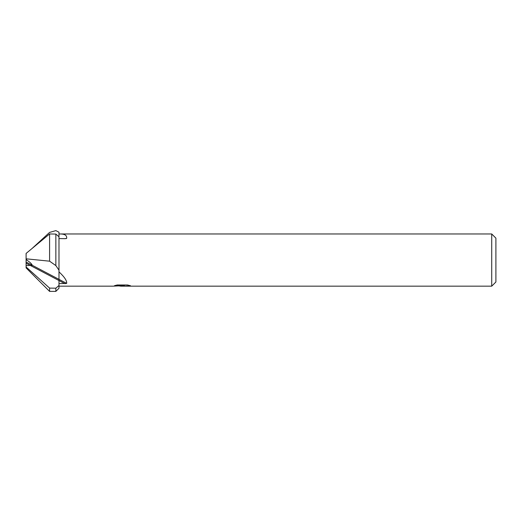 <?xml version="1.0" encoding="UTF-8"?>
<svg xmlns="http://www.w3.org/2000/svg" width="522" height="522" viewBox="0 0 522 522"><rect width="100%" height="100%" fill="white"/><g stroke="black" fill="none" stroke-linecap="round" stroke-linejoin="round"><path stroke-width="0.78" d="M49.59 261.183L55.854 265.581L58.986 270.168L58.986 280.542L58.986 271.858C64.46 276.941 67.018 280.79 66.672 283.407L58.986 283.629L58.986 280.542L58.986 285.475L55.854 288.196L49.59 288.098L26.1 266.983L26.204 265.6L32.305 265.313C31.92 264.041 30.074 262.292 26.766 260.067C30.074 262.292 31.92 264.041 32.305 265.313L26.204 265.6L26.1 266.938L26.1 258.84L26.766 260.067L26.204 259.708L26.1 258.814L49.59 261.183L49.59 233.954L26.1 253.431L26.1 258.814M495.9 281.991L491.724 286.167L491.724 233.967L495.9 238.143L495.9 281.991M124.464 285.756L121.802 286.167L118.768 285.912M58.986 286.167L112.922 286.167L122.846 285.671L114.501 285.671L117.215 284.992L127.512 284.986L130.5 285.749L124.569 286.167M122.846 285.123L124.823 284.986M122.846 284.986L122.846 285.671M32.044 248.505L49.59 232.407L55.854 230.613L58.986 232.225L58.986 236.792L58.986 234.006L60.317 233.967C64.891 234.006 67.005 235.442 66.672 238.28L66.457 238.476M65.935 238.626L66.672 238.28L65.028 238.684L58.986 238.567M55.854 265.581L55.854 234.071L49.59 233.954M58.986 270.168L58.986 236.792L55.854 234.071M26.1 266.983L26.1 267.897L49.59 291.387L55.854 291.387L58.986 288.255L58.986 285.475M55.854 291.387L55.854 288.196M49.59 291.387L49.59 288.098M26.1 262.044L66.672 283.407M26.1 263.225L65.028 283.72M120.562 286.167L491.724 286.167M124.464 286.154L124.464 285.11M60.317 233.967L491.724 233.967"/></g></svg>
